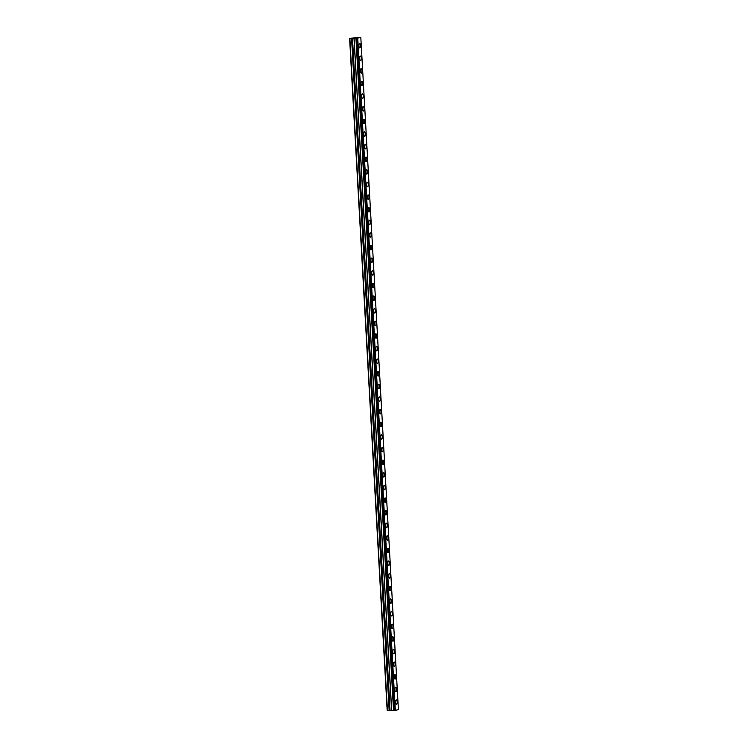 <?xml version="1.0" encoding="UTF-8"?>
<svg xmlns="http://www.w3.org/2000/svg" width="748" height="748" viewBox="0 0 748 748"><rect width="100%" height="100%" fill="white"/><g stroke="black" fill="none" stroke-linecap="round" stroke-linejoin="round"><path stroke-width="1.12" d="M359.666 43.449A2.216 0.804 -91.6 0 1 360.517 45.478A2.216 0.804 -91.6 0 1 359.788 47.881A2.216 0.804 -91.6 0 1 358.928 45.852A2.216 0.804 -91.6 0 1 359.666 43.449A2.216 0.804 -91.6 0 1 360.517 45.478A2.216 0.804 -91.6 0 1 359.788 47.881M360.368 56.072A2.216 0.804 -91.6 0 1 361.228 58.101A2.216 0.804 -91.6 0 1 360.499 60.504A2.216 0.804 -91.6 0 1 359.638 58.475A2.216 0.804 -91.6 0 1 360.368 56.072A2.216 0.804 -91.6 0 1 361.228 58.101A2.216 0.804 -91.6 0 1 360.499 60.504M361.069 68.694A2.216 0.804 -91.6 0 1 361.929 70.723A2.216 0.804 -91.6 0 1 361.2 73.126A2.216 0.804 -91.6 0 1 360.34 71.097A2.216 0.804 -91.6 0 1 361.078 68.694A2.216 0.804 -91.6 0 1 361.929 70.723A2.216 0.804 -91.6 0 1 361.2 73.126M361.78 81.317A2.216 0.804 -91.6 0 1 362.64 83.346A2.216 0.804 -91.6 0 1 361.91 85.749A2.216 0.804 -91.6 0 1 361.05 83.72A2.216 0.804 -91.6 0 1 361.78 81.317A2.216 0.804 -91.6 0 1 362.64 83.346A2.216 0.804 -91.6 0 1 361.91 85.749M362.49 93.939A2.216 0.804 -91.6 0 1 363.341 95.968A2.216 0.804 -91.6 0 1 362.612 98.371A2.216 0.804 -91.6 0 1 361.752 96.352A2.216 0.804 -91.6 0 1 362.49 93.939A2.216 0.804 -91.6 0 1 363.341 95.968A2.216 0.804 -91.6 0 1 362.612 98.371M363.191 106.562A2.216 0.804 -91.6 0 1 364.052 108.591A2.216 0.804 -91.6 0 1 363.322 111.003A2.216 0.804 -91.6 0 1 362.462 108.974A2.216 0.804 -91.6 0 1 363.191 106.562A2.216 0.804 -91.6 0 1 364.052 108.591A2.216 0.804 -91.6 0 1 363.322 111.003M363.902 119.194A2.216 0.804 -91.6 0 1 364.753 121.213A2.216 0.804 -91.6 0 1 364.024 123.626A2.216 0.804 -91.6 0 1 363.163 121.597A2.216 0.804 -91.6 0 1 363.902 119.194A2.216 0.804 -91.6 0 1 364.753 121.213A2.216 0.804 -91.6 0 1 364.024 123.626M364.603 131.816A2.216 0.804 -91.6 0 1 365.463 133.845A2.216 0.804 -91.6 0 1 364.734 136.248A2.216 0.804 -91.6 0 1 363.874 134.219A2.216 0.804 -91.6 0 1 364.603 131.816A2.216 0.804 -91.6 0 1 365.463 133.845A2.216 0.804 -91.6 0 1 364.734 136.248M365.314 144.439A2.216 0.804 -91.6 0 1 366.165 146.468A2.216 0.804 -91.6 0 1 365.435 148.871A2.216 0.804 -91.6 0 1 364.575 146.842A2.216 0.804 -91.6 0 1 365.314 144.439A2.216 0.804 -91.6 0 1 366.165 146.468A2.216 0.804 -91.6 0 1 365.435 148.871M366.015 157.061A2.216 0.804 -91.6 0 1 366.875 159.09A2.216 0.804 -91.6 0 1 366.137 161.493A2.216 0.804 -91.6 0 1 365.286 159.464A2.216 0.804 -91.6 0 1 366.015 157.061A2.216 0.804 -91.6 0 1 366.875 159.09A2.216 0.804 -91.6 0 1 366.146 161.493M366.726 169.684A2.216 0.804 -91.6 0 1 367.577 171.713A2.216 0.804 -91.6 0 1 366.847 174.116A2.216 0.804 -91.6 0 1 365.987 172.096A2.216 0.804 -91.6 0 1 366.726 169.684A2.216 0.804 -91.6 0 1 367.577 171.713A2.216 0.804 -91.6 0 1 366.847 174.116M367.427 182.306A2.216 0.804 -91.6 0 1 368.287 184.335A2.216 0.804 -91.6 0 1 367.549 186.748A2.216 0.804 -91.6 0 1 366.698 184.719A2.216 0.804 -91.6 0 1 367.427 182.306A2.216 0.804 -91.6 0 1 368.278 184.335A2.216 0.804 -91.6 0 1 367.558 186.748M368.128 194.929A2.216 0.804 -91.6 0 1 368.988 196.958A2.216 0.804 -91.6 0 1 368.259 199.37A2.216 0.804 -91.6 0 1 367.399 197.341A2.216 0.804 -91.6 0 1 368.128 194.929A2.216 0.804 -91.6 0 1 368.988 196.958A2.216 0.804 -91.6 0 1 368.259 199.37M368.839 207.561A2.216 0.804 -91.6 0 1 369.699 209.58A2.216 0.804 -91.6 0 1 368.96 211.993A2.216 0.804 -91.6 0 1 368.11 209.964A2.216 0.804 -91.6 0 1 368.839 207.561A2.216 0.804 -91.6 0 1 369.69 209.59A2.216 0.804 -91.6 0 1 368.97 211.993M369.54 220.183A2.216 0.804 -91.6 0 1 370.4 222.212A2.216 0.804 -91.6 0 1 369.671 224.615A2.216 0.804 -91.6 0 1 368.811 222.586A2.216 0.804 -91.6 0 1 369.54 220.183A2.216 0.804 -91.6 0 1 370.4 222.212A2.216 0.804 -91.6 0 1 369.671 224.615M370.251 232.806A2.216 0.804 -91.6 0 1 371.111 234.835A2.216 0.804 -91.6 0 1 370.382 237.238A2.216 0.804 -91.6 0 1 369.521 235.209A2.216 0.804 -91.6 0 1 370.251 232.806A2.216 0.804 -91.6 0 1 371.101 234.835A2.216 0.804 -91.6 0 1 370.372 237.238M370.952 245.428A2.216 0.804 -91.6 0 1 371.812 247.457A2.216 0.804 -91.6 0 1 371.083 249.86A2.216 0.804 -91.6 0 1 370.223 247.831A2.216 0.804 -91.6 0 1 370.952 245.428A2.216 0.804 -91.6 0 1 371.812 247.457A2.216 0.804 -91.6 0 1 371.083 249.86M371.663 258.051A2.216 0.804 -91.6 0 1 372.523 260.08A2.216 0.804 -91.6 0 1 371.784 262.483A2.216 0.804 -91.6 0 1 370.933 260.463A2.216 0.804 -91.6 0 1 371.663 258.051A2.216 0.804 -91.6 0 1 372.513 260.08A2.216 0.804 -91.6 0 1 371.793 262.483M372.364 270.673A2.216 0.804 -91.6 0 1 373.224 272.702A2.216 0.804 -91.6 0 1 372.495 275.114A2.216 0.804 -91.6 0 1 371.634 273.085A2.216 0.804 -91.6 0 1 372.364 270.673A2.216 0.804 -91.6 0 1 373.224 272.702A2.216 0.804 -91.6 0 1 372.495 275.114M373.925 285.325A2.216 0.804 -91.6 0 1 373.196 287.737A2.216 0.804 -91.6 0 1 372.345 285.708A2.216 0.804 -91.6 0 1 373.074 283.305A2.216 0.804 -91.6 0 1 373.925 285.325M373.074 283.305A2.216 0.804 -91.6 0 1 373.935 285.325A2.216 0.804 -91.6 0 1 373.196 287.737M373.776 295.928A2.216 0.804 -91.6 0 1 374.636 297.956A2.216 0.804 -91.6 0 1 373.906 300.359A2.216 0.804 -91.6 0 1 373.046 298.33A2.216 0.804 -91.6 0 1 373.776 295.928A2.216 0.804 -91.6 0 1 374.636 297.956A2.216 0.804 -91.6 0 1 373.906 300.359M374.486 308.55A2.216 0.804 -91.6 0 1 375.346 310.579A2.216 0.804 -91.6 0 1 374.608 312.982A2.216 0.804 -91.6 0 1 373.757 310.953A2.216 0.804 -91.6 0 1 374.486 308.55A2.216 0.804 -91.6 0 1 375.337 310.579A2.216 0.804 -91.6 0 1 374.608 312.982M375.187 321.173A2.216 0.804 -91.6 0 1 376.048 323.201A2.216 0.804 -91.6 0 1 375.318 325.604A2.216 0.804 -91.6 0 1 374.458 323.575A2.216 0.804 -91.6 0 1 375.187 321.173A2.216 0.804 -91.6 0 1 376.048 323.201A2.216 0.804 -91.6 0 1 375.318 325.604M375.898 333.795A2.216 0.804 -91.6 0 1 376.758 335.824A2.216 0.804 -91.6 0 1 376.02 338.227A2.216 0.804 -91.6 0 1 375.169 336.198A2.216 0.804 -91.6 0 1 375.898 333.795A2.216 0.804 -91.6 0 1 376.749 335.824A2.216 0.804 -91.6 0 1 376.02 338.227M376.599 346.418A2.216 0.804 -91.6 0 1 377.459 348.446A2.216 0.804 -91.6 0 1 376.73 350.859A2.216 0.804 -91.6 0 1 375.87 348.83A2.216 0.804 -91.6 0 1 376.599 346.418A2.216 0.804 -91.6 0 1 377.459 348.446A2.216 0.804 -91.6 0 1 376.73 350.859M377.31 359.04A2.216 0.804 -91.6 0 1 378.17 361.069A2.216 0.804 -91.6 0 1 377.431 363.481A2.216 0.804 -91.6 0 1 376.581 361.452A2.216 0.804 -91.6 0 1 377.31 359.04A2.216 0.804 -91.6 0 1 378.161 361.069A2.216 0.804 -91.6 0 1 377.431 363.481M378.011 371.672A2.216 0.804 -91.6 0 1 378.871 373.691A2.216 0.804 -91.6 0 1 378.142 376.104A2.216 0.804 -91.6 0 1 377.282 374.075A2.216 0.804 -91.6 0 1 378.011 371.672A2.216 0.804 -91.6 0 1 378.871 373.691A2.216 0.804 -91.6 0 1 378.142 376.104M378.722 384.294A2.216 0.804 -91.6 0 1 379.582 386.323A2.216 0.804 -91.6 0 1 378.843 388.726A2.216 0.804 -91.6 0 1 377.992 386.697A2.216 0.804 -91.6 0 1 378.722 384.294A2.216 0.804 -91.6 0 1 379.573 386.323A2.216 0.804 -91.6 0 1 378.843 388.726M379.423 396.917A2.216 0.804 -91.6 0 1 380.283 398.946A2.216 0.804 -91.6 0 1 379.554 401.349A2.216 0.804 -91.6 0 1 378.694 399.32A2.216 0.804 -91.6 0 1 379.423 396.917A2.216 0.804 -91.6 0 1 380.283 398.946A2.216 0.804 -91.6 0 1 379.554 401.349M380.984 411.568A2.216 0.804 -91.6 0 1 380.255 413.971A2.216 0.804 -91.6 0 1 379.404 411.942A2.216 0.804 -91.6 0 1 380.134 409.539A2.216 0.804 -91.6 0 1 380.984 411.568M380.134 409.539A2.216 0.804 -91.6 0 1 380.994 411.568A2.216 0.804 -91.6 0 1 380.255 413.971M380.835 422.162A2.216 0.804 -91.6 0 1 381.695 424.191A2.216 0.804 -91.6 0 1 380.966 426.594A2.216 0.804 -91.6 0 1 380.106 424.574A2.216 0.804 -91.6 0 1 380.835 422.162A2.216 0.804 -91.6 0 1 381.695 424.191A2.216 0.804 -91.6 0 1 380.966 426.594M381.545 434.784A2.216 0.804 -91.6 0 1 382.406 436.813A2.216 0.804 -91.6 0 1 381.667 439.226A2.216 0.804 -91.6 0 1 380.816 437.197A2.216 0.804 -91.6 0 1 381.545 434.784A2.216 0.804 -91.6 0 1 382.396 436.813A2.216 0.804 -91.6 0 1 381.667 439.226M382.247 447.416A2.216 0.804 -91.6 0 1 383.107 449.436A2.216 0.804 -91.6 0 1 382.378 451.848A2.216 0.804 -91.6 0 1 381.517 449.819A2.216 0.804 -91.6 0 1 382.247 447.416A2.216 0.804 -91.6 0 1 383.107 449.436A2.216 0.804 -91.6 0 1 382.378 451.848M382.957 460.039A2.216 0.804 -91.6 0 1 383.808 462.068A2.216 0.804 -91.6 0 1 383.079 464.471A2.216 0.804 -91.6 0 1 382.219 462.442A2.216 0.804 -91.6 0 1 382.957 460.039A2.216 0.804 -91.6 0 1 383.808 462.068A2.216 0.804 -91.6 0 1 383.079 464.471M383.659 472.661A2.216 0.804 -91.6 0 1 384.519 474.69A2.216 0.804 -91.6 0 1 383.789 477.093A2.216 0.804 -91.6 0 1 382.929 475.064A2.216 0.804 -91.6 0 1 383.659 472.661A2.216 0.804 -91.6 0 1 384.519 474.69A2.216 0.804 -91.6 0 1 383.789 477.093M384.369 485.284A2.216 0.804 -91.6 0 1 385.22 487.313A2.216 0.804 -91.6 0 1 384.491 489.716A2.216 0.804 -91.6 0 1 383.631 487.687A2.216 0.804 -91.6 0 1 384.369 485.284A2.216 0.804 -91.6 0 1 385.22 487.313A2.216 0.804 -91.6 0 1 384.491 489.716M385.07 497.906A2.216 0.804 -91.6 0 1 385.931 499.935A2.216 0.804 -91.6 0 1 385.201 502.338A2.216 0.804 -91.6 0 1 384.341 500.309A2.216 0.804 -91.6 0 1 385.07 497.906A2.216 0.804 -91.6 0 1 385.931 499.935A2.216 0.804 -91.6 0 1 385.201 502.338M385.781 510.529A2.216 0.804 -91.6 0 1 386.632 512.558A2.216 0.804 -91.6 0 1 385.903 514.97A2.216 0.804 -91.6 0 1 385.042 512.941A2.216 0.804 -91.6 0 1 385.781 510.529A2.216 0.804 -91.6 0 1 386.632 512.558A2.216 0.804 -91.6 0 1 385.903 514.97M386.482 523.151A2.216 0.804 -91.6 0 1 387.342 525.18A2.216 0.804 -91.6 0 1 386.613 527.592A2.216 0.804 -91.6 0 1 385.753 525.564A2.216 0.804 -91.6 0 1 386.482 523.151A2.216 0.804 -91.6 0 1 387.342 525.18A2.216 0.804 -91.6 0 1 386.613 527.592M387.193 535.783A2.216 0.804 -91.6 0 1 388.044 537.803A2.216 0.804 -91.6 0 1 387.314 540.215A2.216 0.804 -91.6 0 1 386.454 538.186A2.216 0.804 -91.6 0 1 387.193 535.783A2.216 0.804 -91.6 0 1 388.044 537.803A2.216 0.804 -91.6 0 1 387.314 540.215M387.894 548.406A2.216 0.804 -91.6 0 1 388.754 550.435A2.216 0.804 -91.6 0 1 388.025 552.837A2.216 0.804 -91.6 0 1 387.165 550.809A2.216 0.804 -91.6 0 1 387.894 548.406A2.216 0.804 -91.6 0 1 388.754 550.435A2.216 0.804 -91.6 0 1 388.025 552.837M388.605 561.028A2.216 0.804 -91.6 0 1 389.456 563.057A2.216 0.804 -91.6 0 1 388.726 565.46A2.216 0.804 -91.6 0 1 387.866 563.431A2.216 0.804 -91.6 0 1 388.605 561.028A2.216 0.804 -91.6 0 1 389.456 563.057A2.216 0.804 -91.6 0 1 388.726 565.46M389.306 573.651A2.216 0.804 -91.6 0 1 390.166 575.68A2.216 0.804 -91.6 0 1 389.428 578.082A2.216 0.804 -91.6 0 1 388.577 576.054A2.216 0.804 -91.6 0 1 389.306 573.651A2.216 0.804 -91.6 0 1 390.166 575.68A2.216 0.804 -91.6 0 1 389.437 578.082M390.007 586.273A2.216 0.804 -91.6 0 1 390.867 588.302A2.216 0.804 -91.6 0 1 390.138 590.705A2.216 0.804 -91.6 0 1 389.278 588.685A2.216 0.804 -91.6 0 1 390.017 586.273A2.216 0.804 -91.6 0 1 390.867 588.302A2.216 0.804 -91.6 0 1 390.138 590.705M390.718 598.896A2.216 0.804 -91.6 0 1 391.578 600.925A2.216 0.804 -91.6 0 1 390.839 603.337A2.216 0.804 -91.6 0 1 389.989 601.308A2.216 0.804 -91.6 0 1 390.718 598.896A2.216 0.804 -91.6 0 1 391.578 600.925A2.216 0.804 -91.6 0 1 390.849 603.337M391.428 611.518A2.216 0.804 -91.6 0 1 392.279 613.547A2.216 0.804 -91.6 0 1 391.55 615.959A2.216 0.804 -91.6 0 1 390.69 613.93A2.216 0.804 -91.6 0 1 391.428 611.518A2.216 0.804 -91.6 0 1 392.279 613.547A2.216 0.804 -91.6 0 1 391.55 615.959M392.13 624.15A2.216 0.804 -91.6 0 1 392.99 626.179A2.216 0.804 -91.6 0 1 392.261 628.582A2.216 0.804 -91.6 0 1 391.4 626.553A2.216 0.804 -91.6 0 1 392.13 624.15A2.216 0.804 -91.6 0 1 392.981 626.179A2.216 0.804 -91.6 0 1 392.251 628.582M392.831 636.772A2.216 0.804 -91.6 0 1 393.691 638.801A2.216 0.804 -91.6 0 1 392.962 641.204A2.216 0.804 -91.6 0 1 392.102 639.175A2.216 0.804 -91.6 0 1 392.831 636.772A2.216 0.804 -91.6 0 1 393.691 638.801A2.216 0.804 -91.6 0 1 392.962 641.204M393.541 649.395A2.216 0.804 -91.6 0 1 394.402 651.424A2.216 0.804 -91.6 0 1 393.663 653.827A2.216 0.804 -91.6 0 1 392.812 651.798A2.216 0.804 -91.6 0 1 393.541 649.395A2.216 0.804 -91.6 0 1 394.392 651.424A2.216 0.804 -91.6 0 1 393.672 653.827M394.243 662.017A2.216 0.804 -91.6 0 1 395.103 664.046A2.216 0.804 -91.6 0 1 394.374 666.449A2.216 0.804 -91.6 0 1 393.513 664.42A2.216 0.804 -91.6 0 1 394.243 662.017A2.216 0.804 -91.6 0 1 395.103 664.046A2.216 0.804 -91.6 0 1 394.374 666.449M395.804 676.669A2.216 0.804 -91.6 0 1 395.075 679.081A2.216 0.804 -91.6 0 1 394.224 677.052A2.216 0.804 -91.6 0 1 394.953 674.64A2.216 0.804 -91.6 0 1 395.804 676.669M394.953 674.64A2.216 0.804 -91.6 0 1 395.814 676.669A2.216 0.804 -91.6 0 1 395.084 679.081M395.655 687.262A2.216 0.804 -91.6 0 1 396.515 689.291A2.216 0.804 -91.6 0 1 395.786 691.704A2.216 0.804 -91.6 0 1 394.925 689.675A2.216 0.804 -91.6 0 1 395.655 687.262A2.216 0.804 -91.6 0 1 396.515 689.291A2.216 0.804 -91.6 0 1 395.786 691.704M396.365 699.894A2.216 0.804 -91.6 0 1 397.225 701.914A2.216 0.804 -91.6 0 1 396.487 704.326A2.216 0.804 -91.6 0 1 395.636 702.297A2.216 0.804 -91.6 0 1 396.365 699.894A2.216 0.804 -91.6 0 1 397.216 701.914A2.216 0.804 -91.6 0 1 396.496 704.326M360.817 37.409L398.404 709.637L395.337 710.366L357.581 38.148L349.596 38.344L360.302 37.409L357.581 38.148M349.596 38.344L387.184 710.572L395.168 710.376M356.272 37.774L355.356 37.83M356.413 37.765L354.459 37.886M355.627 37.942L354.01 37.998M352.364 38.26L389.942 710.488L352.355 38.26M356.805 38.139L394.392 710.357L356.805 38.139M395.337 710.366L357.75 38.139M387.455 710.6L349.868 38.372M395.094 710.385L357.516 38.157M394.785 710.394L357.207 38.167M394.738 710.385L357.151 38.167M394.523 710.357L356.936 38.129M394.261 710.366L356.674 38.139M393.598 710.301L356.011 38.073M393.513 710.291L355.926 38.073M391.681 710.348L354.103 38.12M391.559 710.357L353.982 38.129M390.073 710.488L352.486 38.26M389.811 710.488L352.224 38.27M389.231 710.544L351.654 38.326M389.156 710.553L351.569 38.326"/></g></svg>

